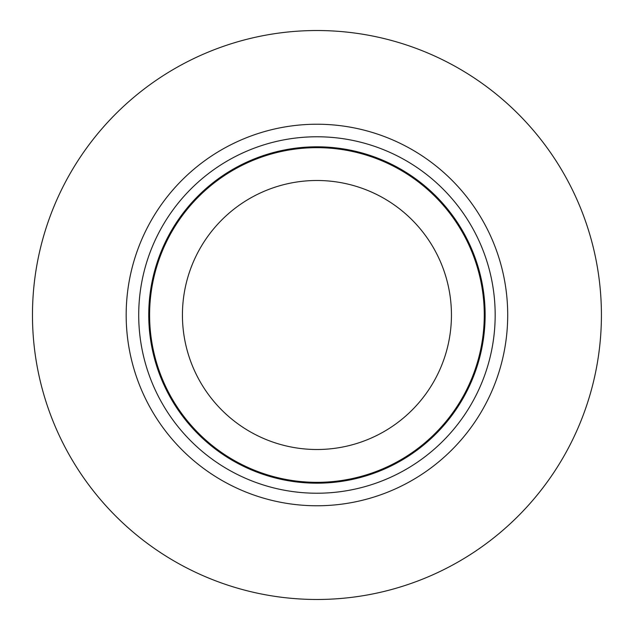 <?xml version="1.0" encoding="UTF-8"?>
<svg xmlns="http://www.w3.org/2000/svg" width="630" height="630" viewBox="0 0 630 630"><rect width="100%" height="100%" fill="white"/><g stroke="black" fill="none" stroke-linecap="round" stroke-linejoin="round"><path stroke-width="0.94" d="M182.432 315A134.505 134.505 0 0 0 316.937 449.505A134.505 134.505 0 0 0 451.442 315A134.505 134.505 0 0 0 316.937 180.495A134.505 134.505 0 0 0 182.432 315M484.273 315A167.336 167.336 0 0 0 316.937 147.664A167.336 167.336 0 0 0 149.601 315A167.336 167.336 0 0 0 316.937 482.336A167.336 167.336 0 0 0 484.273 315M32.469 315A284.469 284.469 0 0 0 459.175 561.361A284.469 284.469 0 0 0 459.175 68.638A284.469 284.469 0 0 0 32.469 315M148.751 315A168.186 168.186 0 0 0 316.937 483.186A168.186 168.186 0 0 0 485.131 315A168.186 168.186 0 0 0 316.937 146.814A168.186 168.186 0 0 0 148.751 315M495.172 315A178.227 178.227 0 0 0 316.937 136.773A178.227 178.227 0 0 0 138.71 315A178.227 178.227 0 0 0 316.937 493.227A178.227 178.227 0 0 0 495.172 315M126.173 315A190.764 190.764 0 0 0 412.319 480.21A190.764 190.764 0 0 0 412.319 149.79A190.764 190.764 0 0 0 126.173 315"/></g></svg>
